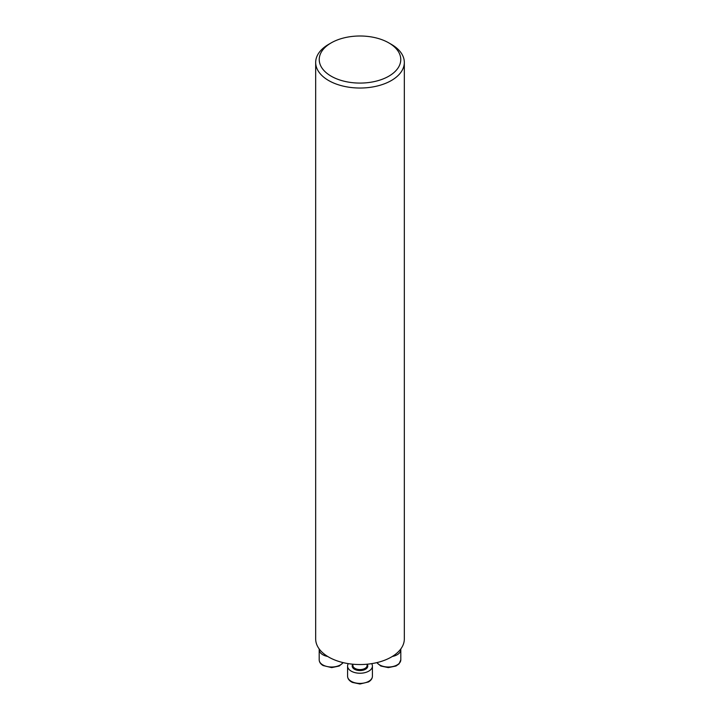 <?xml version="1.0" encoding="UTF-8"?>
<svg xmlns="http://www.w3.org/2000/svg" width="720" height="720" viewBox="0 0 720 720"><rect width="100%" height="100%" fill="white"/><g stroke="black" fill="none" stroke-linecap="round" stroke-linejoin="round"><path stroke-width="1.08" d="M315.675 62.433L315.675 638.955A44.325 25.587 0 0 0 360 664.542A44.325 25.587 0 0 0 404.325 638.955L404.325 62.433A44.325 25.587 180 0 1 360 88.029A44.325 25.587 180 0 1 315.675 62.433A44.325 25.587 180 0 1 328.662 44.343L331.173 42.894A40.77 23.544 180 0 1 388.827 42.894L388.827 42.894A40.77 23.544 180 0 1 388.827 76.185A40.77 23.544 180 0 1 331.173 76.185A40.77 23.544 180 0 1 331.173 42.894M391.338 44.343L388.827 42.894L391.338 44.343A44.325 25.587 180 0 1 404.325 62.433M400.752 649.017A12.42 7.173 180 0 1 400.806 649.674A12.42 7.173 180 0 1 392.292 656.478M371.682 663.633A12.42 7.173 180 0 1 372.42 666.063A12.42 7.173 180 0 1 368.784 671.13A12.42 7.173 180 0 1 355.248 672.687A12.42 7.173 180 0 1 347.58 666.063A12.42 7.173 180 0 1 348.318 663.633M327.708 656.478A12.42 7.173 180 0 1 322.83 654.741A12.42 7.173 180 0 1 319.194 649.674A12.42 7.173 180 0 1 319.248 649.017M376.92 662.598A12.42 7.173 0 0 0 390.825 666.873A12.42 7.173 0 0 0 400.806 659.844L400.806 649.674M365.022 668.376A7.092 4.095 0 0 0 367.092 665.478L367.092 664.209A7.803 4.509 180 0 1 365.517 669.249A7.803 4.509 180 0 1 355.563 669.771A7.803 4.509 180 0 1 352.881 664.209L352.908 665.478A7.092 4.095 0 0 0 357.282 669.267A7.092 4.095 0 0 0 365.022 668.376M368.784 681.3A12.42 7.173 0 0 0 372.42 676.233C372.339 678.546 371.025 680.454 368.487 681.948L359.937 684L352.404 682.416C349.308 680.904 347.697 678.843 347.58 676.233A12.42 7.173 0 0 0 355.248 682.857A12.42 7.173 0 0 0 368.784 681.3M319.194 649.674L319.194 659.844A12.42 7.173 0 0 0 322.83 664.911A12.42 7.173 0 0 0 343.08 662.598M376.767 662.634L380.79 666.027L388.323 667.611L396.018 666.009L399.051 663.876L400.806 659.844M347.58 666.063L347.58 676.233M372.42 666.063L372.42 676.233M343.233 662.634L339.21 666.027L331.677 667.611L323.127 665.559C320.589 664.065 319.275 662.157 319.194 659.844"/></g></svg>
